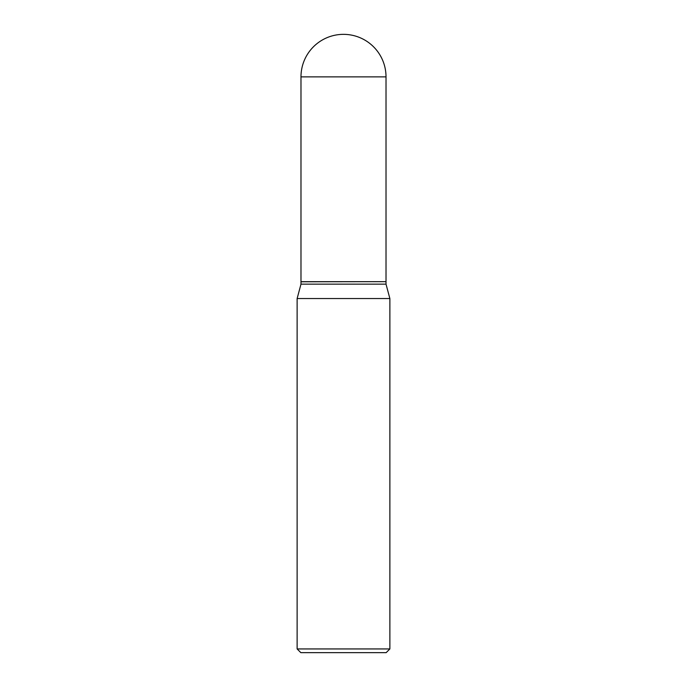 <?xml version="1.0" encoding="UTF-8"?>
<svg xmlns="http://www.w3.org/2000/svg" width="687" height="687" viewBox="0 0 687 687"><rect width="100%" height="100%" fill="white"/><g stroke="black" fill="none" stroke-linecap="round" stroke-linejoin="round"><path stroke-width="0.52" stroke-dasharray="3.44 2.58" d="M300.983 281.67L386.017 281.67M300.983 281.79L386.017 281.79M300.983 284.143L386.017 284.143M343.5 281.67L385.888 281.67L343.5 281.67M300.837 652.65L386.163 652.65M297.127 648.94L389.873 648.94M297.127 298.544L389.873 298.544M300.983 76.867L386.017 76.867"/><path stroke-width="1.03" d="M300.983 76.867L300.983 281.67L386.017 281.67L386.017 76.867L300.983 76.867A42.517 42.517 0 0 1 343.5 34.35A42.517 42.517 0 0 1 386.017 76.867M385.888 281.67L300.983 281.79L300.983 284.143L297.127 298.544L297.127 648.94L389.873 648.94L386.163 652.65L300.837 652.65L297.127 648.94M386.017 281.79L386.017 284.143L300.983 284.143M386.017 284.143L389.873 298.544L297.127 298.544M389.873 298.544L389.873 648.94"/></g></svg>
